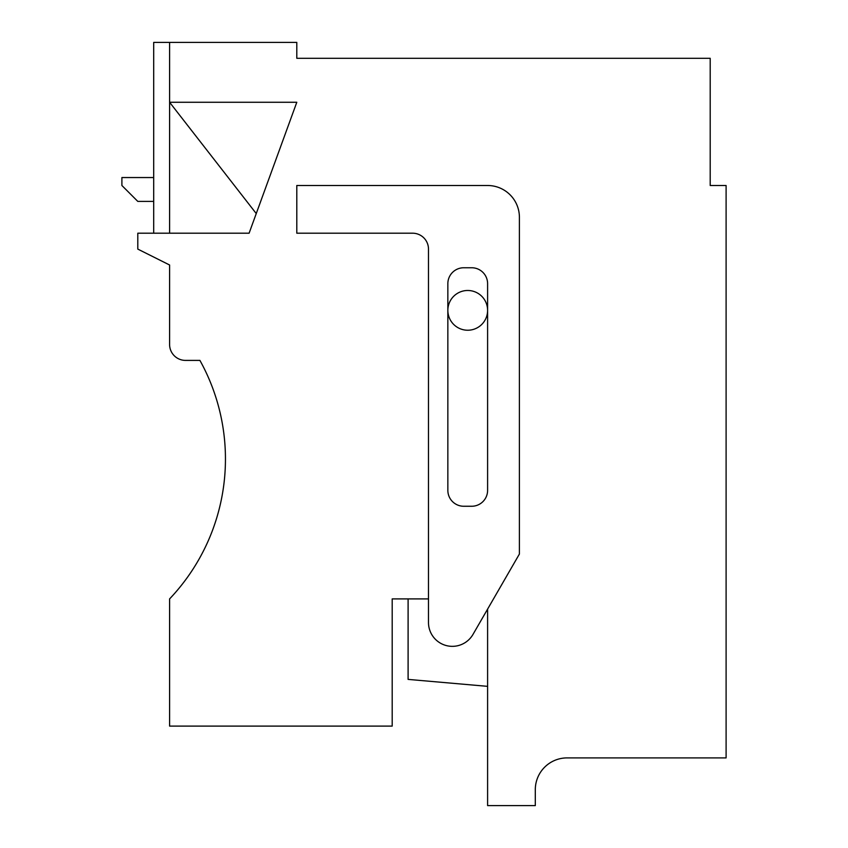 <?xml version="1.0" encoding="UTF-8"?>
<svg xmlns="http://www.w3.org/2000/svg" width="848" height="848" viewBox="0 0 848 848"><rect width="100%" height="100%" fill="white"/><g stroke="black" fill="none" stroke-linecap="round" stroke-linejoin="round"><path stroke-width="1.27" d="M447.85 310.357A19.875 19.875 0 0 0 467.725 330.232A19.875 19.875 0 0 0 487.6 310.357A19.875 19.875 0 0 0 467.725 290.482A19.875 19.875 0 0 0 447.85 310.357M487.6 686.35L408.1 679.396L408.1 598.9M487.6 609.118L487.6 805.6L535.3 805.6L535.3 789.7A31.8 31.8 0 0 1 567.1 757.9L726.1 757.9L726.1 185.5L710.2 185.5L710.2 58.3L296.8 58.3L296.8 42.4L169.6 42.4L169.6 233.2L137.8 233.2L137.8 249.1L169.6 265L169.6 344.5A15.9 15.9 0 0 0 185.5 360.4L199.916 360.4A203.138 203.138 0 0 1 169.6 598.9L169.6 726.1L392.2 726.1L392.2 598.9L428.484 598.9M169.6 233.2L249.1 233.2L296.8 102.269L169.6 102.269L256.255 213.569M153.7 233.2L153.7 42.4L169.6 42.4M296.8 233.2L412.584 233.2A15.9 15.9 0 0 1 428.484 249.1L428.484 622.506A23.85 23.85 0 0 0 472.983 634.431L519.4 554.041L519.4 217.3A31.8 31.8 0 0 0 487.6 185.5L296.8 185.5L296.8 233.2M447.85 283.656L447.85 490.356A15.9 15.9 0 0 0 463.75 506.256L471.7 506.256A15.9 15.9 0 0 0 487.6 490.356L487.6 283.656A15.9 15.9 0 0 0 471.7 267.756L463.75 267.756A15.9 15.9 0 0 0 447.85 283.656M153.7 201.4L137.8 201.4L121.9 185.5L121.9 177.55L153.7 177.55"/></g></svg>

